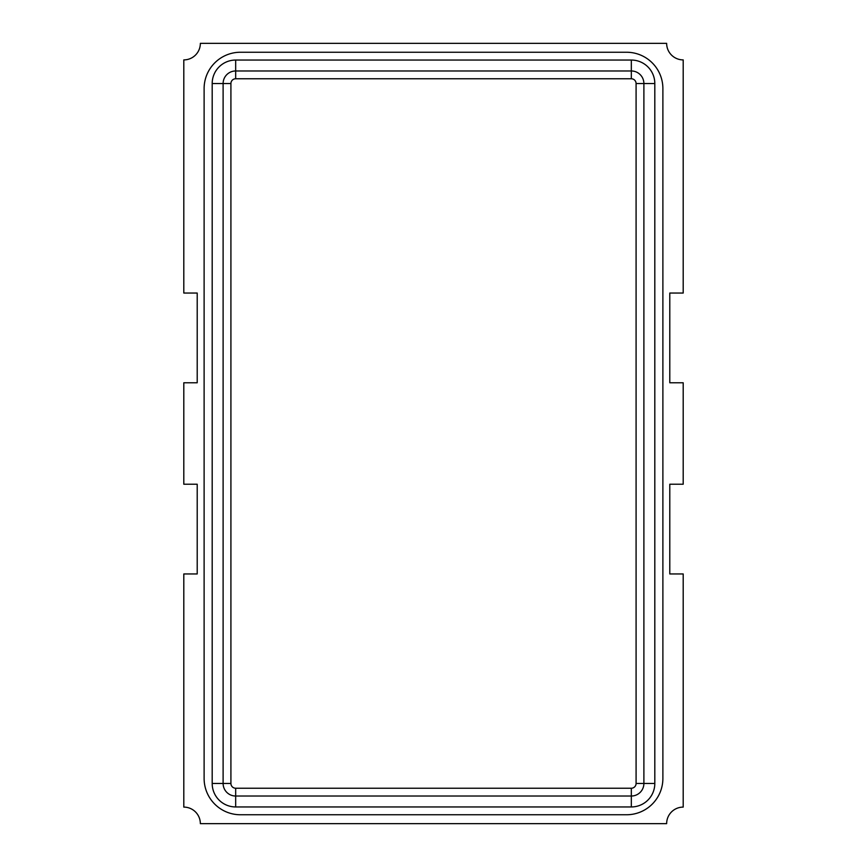 <?xml version="1.0" encoding="UTF-8"?>
<svg xmlns="http://www.w3.org/2000/svg" width="867" height="867" viewBox="0 0 867 867"><rect width="100%" height="100%" fill="white"/><g stroke="black" fill="none" stroke-linecap="round" stroke-linejoin="round"><path stroke-width="1.3" d="M654.813 783.465L654.813 83.535A23.485 23.485 0 0 0 631.328 60.051L235.672 60.051A23.485 23.485 0 0 0 212.187 83.535L212.187 783.465A23.485 23.485 0 0 0 235.672 806.949L631.328 806.949A23.485 23.485 0 0 0 654.813 783.465L643.888 783.465A12.561 12.561 0 0 1 631.328 796.025L235.672 796.025A12.561 12.561 0 0 1 223.112 783.465L223.112 83.535A12.561 12.561 0 0 1 235.672 70.975L631.328 70.975A12.561 12.561 0 0 1 643.888 83.535L643.888 783.465A12.561 12.561 0 0 1 631.328 796.025L631.328 788.222L235.672 788.222A4.758 4.758 0 0 1 230.915 783.465L230.915 83.535A4.758 4.758 0 0 1 235.672 78.778L631.328 78.778A4.758 4.758 0 0 1 636.085 83.535L636.085 783.465A4.758 4.758 0 0 1 631.328 788.222M680.693 484.219L669.79 484.219L669.79 573.954L669.79 484.219L669.79 573.954L683.196 573.954L683.196 807.101A16.549 16.549 0 0 0 666.647 823.65L200.353 823.65A16.549 16.549 0 0 0 183.804 807.101L183.804 573.954L197.21 573.954L197.21 484.219L197.21 573.954L197.21 484.219L186.307 484.219M669.79 484.219L683.196 484.219L683.196 382.78L669.79 382.78L669.79 293.046L683.196 293.046L683.196 59.899A16.549 16.549 0 0 1 666.647 43.35L200.353 43.35A16.549 16.549 0 0 1 183.804 59.899L183.804 293.046L197.21 293.046L197.21 382.78L183.804 382.78L183.804 484.219L197.21 484.219M626.57 814.752L240.43 814.752A36.316 36.316 0 0 1 204.113 778.436L204.113 88.564A36.316 36.316 0 0 1 240.43 52.248L626.57 52.248A36.316 36.316 0 0 1 662.887 88.564L662.887 778.436A36.316 36.316 0 0 1 626.57 814.752L240.43 814.752A36.316 36.316 0 0 1 204.113 778.436L204.113 88.564A36.316 36.316 0 0 1 240.43 52.248L626.57 52.248A36.316 36.316 0 0 1 662.887 88.564L662.887 778.436A36.316 36.316 0 0 1 626.57 814.752M680.693 293.046L669.79 293.046L669.79 382.78L680.693 382.78M186.307 382.78L197.21 382.78L197.21 293.046L186.307 293.046M669.79 573.954L680.693 573.954M669.79 293.046L669.79 382.78M197.21 382.78L197.21 293.046M186.307 573.954L197.21 573.954M235.672 806.949L235.672 788.222M235.672 796.025A12.561 12.561 0 0 1 223.112 783.465L230.915 783.465M643.888 783.465L636.085 783.465M212.187 83.535L223.112 83.535A12.561 12.561 0 0 1 235.672 70.975L235.672 78.778M631.328 60.051L631.328 70.975A12.561 12.561 0 0 1 643.888 83.535L636.085 83.535M223.112 83.535L230.915 83.535M631.328 70.975L631.328 78.778M631.328 806.949L631.328 796.025M654.813 83.535L643.888 83.535M212.187 783.465L223.112 783.465M235.672 60.051L235.672 70.975"/></g></svg>

